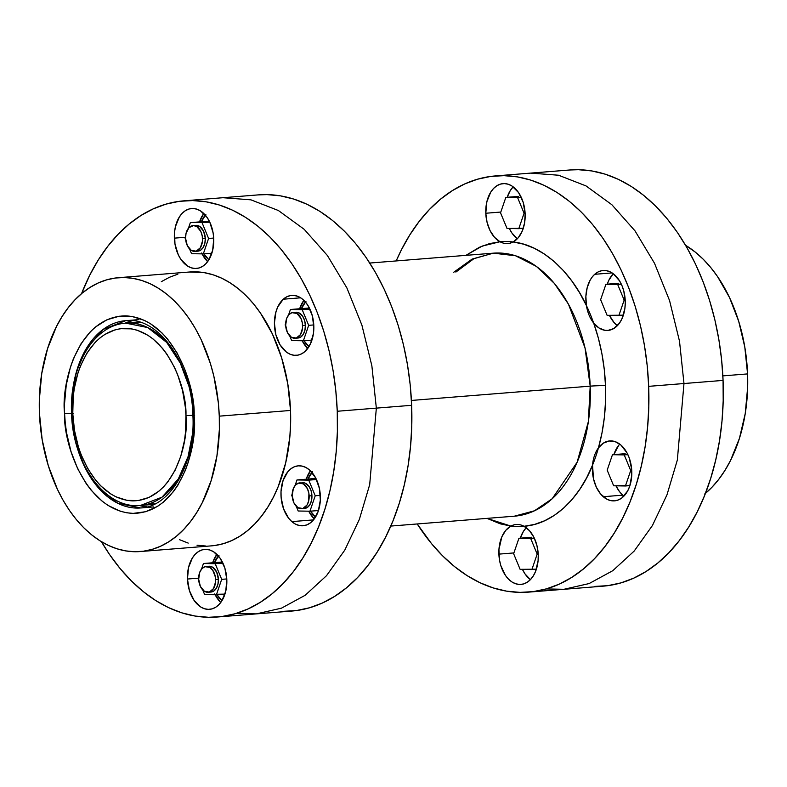 <?xml version="1.0" encoding="UTF-8"?>
<svg xmlns="http://www.w3.org/2000/svg" width="787" height="787" viewBox="0 0 787 787"><rect width="100%" height="100%" fill="white"/><g stroke="black" fill="none" stroke-linecap="round" stroke-linejoin="round"><path stroke-width="1.18" d="M209.549 591.981A12.946 8.45 -94.6 0 0 210.955 592.05A12.946 8.45 -94.6 0 0 218.393 579.291L215.618 579.507A12.946 8.45 85.4 0 1 208.171 592.267A12.946 8.45 85.4 0 1 198.668 579.222L199.819 572.07L202.023 568.548L205.004 566.67L209.922 567.486L212.785 570.339L215.353 576.989L215.549 582.026L213.484 588.607L209.283 592.07L204.354 591.244L200.37 586.423L198.668 579.222A12.946 8.45 85.4 0 1 206.105 566.463A12.946 8.45 85.4 0 1 215.618 579.507L218.393 579.291L216.691 572.09L212.706 567.27L208.85 566.247M303.084 508.412A12.946 8.45 -94.6 0 0 304.49 508.481A12.946 8.45 -94.6 0 0 311.937 495.721L309.153 495.938A12.946 8.45 85.4 0 1 301.706 508.697A12.946 8.45 85.4 0 1 292.203 495.653L293.354 488.501L295.558 484.979L298.539 483.1L303.467 483.916L307.451 488.737L308.897 493.419L308.701 500.876L307.019 505.038L302.818 508.5L297.899 507.674L293.915 502.854L292.203 495.653A12.946 8.45 85.4 0 1 299.65 482.893A12.946 8.45 85.4 0 1 309.153 495.938L311.937 495.721L311.101 490.763L309.104 486.543L304.628 482.933L299.65 482.893M296.542 337.967A12.946 8.45 -94.6 0 0 297.948 338.036A12.946 8.45 -94.6 0 0 305.386 325.277L302.602 325.503A12.946 8.45 85.4 0 1 295.164 338.262A12.946 8.45 85.4 0 1 285.661 325.208L286.812 318.056L289.016 314.534L291.997 312.655L296.915 313.482L300.9 318.302L302.346 322.975L302.542 328.022L300.477 334.593L296.276 338.056L291.347 337.239L287.363 332.419L285.661 325.208A12.946 8.45 85.4 0 1 293.098 312.459A12.946 8.45 85.4 0 1 302.602 325.503L305.386 325.277L304.549 320.329L302.552 316.099L298.076 312.488L293.098 312.459M221.983 600.638A26.532 17.324 85.4 0 1 217.025 594.726L221.983 600.638M315.518 517.069A26.532 17.324 85.4 0 1 310.56 511.157L315.518 517.069M308.976 346.634A26.532 17.324 85.4 0 1 304.008 340.722L308.976 346.634M196.455 251.102A12.946 8.45 -94.6 0 0 197.862 251.161A12.946 8.45 -94.6 0 0 205.299 238.412L202.515 238.628A12.946 8.45 85.4 0 1 195.078 251.387A12.946 8.45 85.4 0 1 185.575 238.343L186.027 233.405L188.929 227.659L193.553 225.564L196.829 226.607L200.813 231.427L202.259 236.11L202.456 241.147L200.39 247.718L196.189 251.181L191.261 250.364L187.276 245.544L185.575 238.343A12.946 8.45 85.4 0 1 193.012 225.584A12.946 8.45 85.4 0 1 202.515 238.628L205.299 238.412L203.597 231.211L199.613 226.381L195.756 225.367M208.889 259.759A26.532 17.324 85.4 0 1 203.922 253.847L208.889 259.759M215.166 594.756A30.063 19.626 -94.6 0 0 220.724 602.498M187.463 579.035L198.422 578.16L187.463 579.035L188.516 567.575L192.412 557.914L195.245 554.235L198.54 551.52L202.17 549.877L205.987 549.365L209.854 550.005L213.611 551.776L220.242 558.386L224.885 568.194L226.823 579.704A30.063 19.626 85.4 0 1 209.539 609.335A30.063 19.626 85.4 0 1 187.463 579.035A30.063 19.626 85.4 0 1 204.748 549.405A30.063 19.626 85.4 0 1 226.823 579.704L225.761 591.155L221.875 600.825L219.032 604.505L215.736 607.22L212.106 608.863L208.289 609.374L204.433 608.725L200.675 606.964L194.045 600.343L189.401 590.535L187.463 579.035M291.839 521.614L313.511 519.882L291.839 521.614L288.573 518.131L283.536 508.766L281.116 497.423L281.018 491.55L283.064 480.503L287.786 471.787L290.944 468.737L294.476 466.73L298.243 465.835L302.11 466.091L305.917 467.498L309.517 469.977A30.063 19.626 85.4 0 1 320.102 502.972A30.063 19.626 85.4 0 1 303.074 525.765A30.063 19.626 85.4 0 1 291.839 521.614A30.063 19.626 85.4 0 1 281.254 488.629A30.063 19.626 85.4 0 1 298.283 465.835A30.063 19.626 85.4 0 1 309.517 469.977L315.587 477.798L319.394 488.353L320.339 500.05L318.302 511.088L313.57 519.804L310.412 522.853L306.891 524.87L303.113 525.755L299.257 525.5L295.45 524.103L291.839 521.614M283.29 299.208A30.063 19.626 85.4 0 1 291.731 295.391A30.063 19.626 85.4 0 1 312.636 317.004A30.063 19.626 85.4 0 1 304.972 351.514L301.549 353.875L297.84 355.153L293.994 355.271L290.147 354.248L286.458 352.123L280.093 344.893L275.863 334.682L274.417 323.063L275.971 311.79L277.821 306.822L283.29 299.208L286.714 296.837L290.423 295.568L294.269 295.44L298.116 296.463L301.805 298.598L305.199 301.755L308.17 305.828L312.4 316.03L313.846 327.658L313.442 333.452L310.442 343.889L304.972 351.514A30.063 19.626 85.4 0 1 296.532 355.321A30.063 19.626 85.4 0 1 275.627 333.718A30.063 19.626 85.4 0 1 283.29 299.208L300.673 297.811L283.29 299.208M203.784 213.493A30.063 19.626 -94.6 0 0 199.564 221.895L203.784 213.493M174.37 238.146A30.063 19.626 85.4 0 1 191.654 208.516A30.063 19.626 85.4 0 1 213.73 238.825L212.667 250.276L208.771 259.936L205.938 263.615L202.643 266.331L199.013 267.983L195.196 268.495L191.339 267.846L187.581 266.075L180.941 259.464L178.324 254.88L174.97 244.009L174.517 232.303L175.422 226.695L179.318 217.035L182.151 213.356L185.447 210.641L189.077 208.988L192.894 208.486L196.75 209.126L200.508 210.896L207.148 217.507L209.765 222.091L213.12 232.962L213.73 238.825A30.063 19.626 85.4 0 1 196.445 268.456A30.063 19.626 85.4 0 1 174.37 238.146L185.329 237.271L174.37 238.146M150.101 503.444A91.44 59.704 -94.6 0 0 154.803 503.975L150.101 503.444M192.392 434.542A91.44 59.704 85.4 0 1 140.43 505.461L162.004 497.177L178.305 478.988L188.093 456.578L192.392 434.542M153.957 504.388L140.43 505.461C105.064 509.287 72.63 463.641 71.558 413.549L72.778 413.657C69.531 388.385 84.209 328.828 126.038 328.366C167.965 330.255 187.237 390.391 185.939 415.585L185.339 407.125L182.535 390.509L177.695 374.809L174.557 367.499L167.021 354.307L162.683 348.552L153.101 339L147.946 335.301L137.145 330.206L131.606 328.868L120.509 328.681L115.069 329.832L104.641 334.554L99.762 338.095L95.168 342.365L87.003 352.94L80.471 365.896L77.893 373.107L74.253 388.66L73.221 396.845L72.778 413.657L74.509 430.509L78.356 446.741L81.022 454.433L87.721 468.599L96.024 480.69L100.677 485.815L110.77 493.951L116.102 496.892L127.11 500.375L138.197 500.562L148.95 497.453L158.954 491.157L163.548 486.887L167.808 481.919L175.196 470.095L180.813 456.135L184.463 440.592L185.496 432.397L185.939 415.585L192.992 415.339L185.939 415.585C189.175 440.858 174.498 500.424 132.669 500.886C90.751 498.997 71.469 438.851 72.778 413.657L71.558 413.549L73.28 413.303M153.711 506.917L140.627 507.959A93.938 61.337 85.4 0 1 76.044 443.406L84.278 466.101L98.267 487.733L117.893 503.336L140.627 507.959C169.746 507.182 195.599 464.35 192.913 415.615L194.133 415.733C195.629 386.879 173.563 318.027 125.566 315.862C77.667 316.394 60.865 384.587 64.583 413.519L64.514 403.839L66.265 384.892L70.436 367.096L73.388 358.833L80.864 344.008L90.21 331.888L95.473 326.998L106.924 319.788L119.231 316.226L131.931 316.443L144.533 320.437L150.642 323.801L162.191 333.117L167.523 338.981L177.026 352.822L184.699 369.044L190.247 387.007L192.146 396.441L194.133 415.733L193.632 434.975L192.451 444.35L188.27 462.156L185.329 470.41L177.842 485.245L173.386 491.668L163.243 502.244L157.656 506.297L145.713 511.707L133.151 513.39L126.786 512.799L120.441 511.275L108.075 505.451L102.162 501.201L91.194 490.271L86.236 483.68L77.608 468.58L70.958 451.394L66.561 432.811L65.262 423.209L64.583 413.519L71.637 413.273L64.583 413.519C63.088 442.363 85.153 511.225 133.151 513.39C181.049 512.858 197.852 444.665 194.133 415.733L192.913 415.615L194.635 415.369M140.283 322.365L135.718 323.634M124.877 323.27L132.118 320.722A93.938 61.337 -94.6 0 0 124.877 323.27M192.913 415.615C191.959 362.453 157.174 316.138 125.654 320.683L103.215 329.389L86.383 348.464L76.408 371.838L72.148 394.68A93.938 61.337 85.4 0 1 125.654 320.683L138.738 319.63M140.302 551.549L211.546 545.853A137.361 89.698 -94.6 0 0 290.521 410.46L219.278 416.156A137.361 89.698 85.4 0 1 140.302 551.549A137.361 89.698 85.4 0 1 39.429 413.086A137.361 89.698 85.4 0 1 118.404 277.703A137.361 89.698 85.4 0 1 219.278 416.156L290.521 410.46L290.6 423.888L289.813 437.178L285.691 462.815L278.283 486.376L273.443 497.089L267.905 506.956L261.707 515.879L254.929 523.778L247.63 530.566L239.868 536.183L231.732 540.571L223.301 543.699L214.644 545.519M217.232 617.018L256.316 613.89L236.621 613.289L256.316 613.89L281.48 608.164L305.159 595.287L326.516 575.691L344.804 550.093L359.364 519.371L369.693 484.644L376.343 408.128L337.259 411.257A208.762 136.318 85.4 0 1 217.232 617.018A208.762 136.318 85.4 0 1 101.415 541.692L109.619 554.609L120.086 568.519L131.321 580.875L143.234 591.588L155.688 600.54L168.585 607.643L181.787 612.827L195.166 616.054L208.594 617.293L221.954 616.516L235.106 613.742L247.925 608.99L260.29 602.321L272.076 593.782L283.172 583.472L293.482 571.47L302.887 557.914L311.308 542.912L318.666 526.621L324.893 509.199L329.92 490.813L333.698 471.639L336.187 451.866L337.377 431.67L337.259 411.257L335.813 390.824L333.068 370.559L329.045 350.668L323.791 331.347L317.348 312.764L309.773 295.105L301.155 278.549L291.564 263.242L281.107 249.341L269.862 236.976L257.959 226.263L245.495 217.32L232.608 210.208L219.406 205.023L206.027 201.797L192.589 200.567L179.229 201.334L166.077 204.108L153.258 208.86L140.903 215.53L129.107 224.069L118.011 234.388L107.711 246.38L98.296 259.946L89.875 274.938L81.573 293.61A208.762 136.318 85.4 0 1 183.951 200.833A208.762 136.318 85.4 0 1 337.259 411.257L411.64 405.305L376.343 408.128L371.867 365.817L361.912 325.169L346.86 287.875L327.362 255.47L304.215 229.332L278.391 210.523L250.945 199.839L223.036 197.714M256.316 613.89L291.623 611.066A208.752 136.318 -94.6 0 0 411.64 405.305L410.204 384.873L407.459 364.617L403.436 344.726L398.183 325.395L391.729 306.812L384.164 289.154L375.547 272.597L365.955 257.29L355.488 243.39L344.253 231.024L332.34 220.321L319.886 211.369L306.989 204.266L293.797 199.072L280.408 195.845L266.98 194.615L258.195 194.901M498.889 554.127A30.063 19.626 85.4 0 1 510.891 526.08A30.063 19.626 85.4 0 1 516.174 524.496A30.063 19.626 85.4 0 1 524.063 526.296A30.063 19.626 85.4 0 1 538.249 554.796L536.97 545.706L533.979 537.432L529.533 530.753L524.063 526.296A142.791 93.24 85.4 0 1 510.891 526.08L486.986 518.377L500.316 523.847L510.891 526.08L505.756 530.349L501.821 536.882L498.938 549.542L499.489 559.99L500.827 565.637L505.461 575.445L508.589 579.222L512.101 582.055L515.859 583.826L519.715 584.466L523.532 583.954L527.162 582.311L530.458 579.596L533.301 575.917L535.573 571.411L538.092 560.649L538.249 554.796A30.063 19.626 85.4 0 1 520.964 584.426A30.063 19.626 85.4 0 1 498.889 554.127L513.911 552.927L498.889 554.127M526.257 527.723A30.063 19.626 -94.6 0 0 520.305 538.17L523.375 531.451L526.218 527.762M603.265 496.715A30.063 19.626 85.4 0 1 592.542 465.117A30.063 19.626 85.4 0 1 598.454 447.842A30.063 19.626 85.4 0 1 609.709 440.927A30.063 19.626 85.4 0 1 620.943 445.078L615.198 441.664L609.168 440.986L603.403 443.111L598.454 447.842A142.791 93.24 85.4 0 1 592.542 465.117C580.806 495.417 555.337 523.916 524.063 526.296L534.481 524.437L544.614 520.768L554.323 515.347L563.502 508.245L572.011 499.548L579.753 489.376L586.62 477.847L592.542 465.117L593.496 478.821L596.349 487.212L600.668 494.069L606.866 499.194L610.682 500.601L614.539 500.857L618.307 499.961L621.838 497.955L627.662 490.931L629.728 486.189L631.764 475.141L631.666 469.268L629.246 457.926L627.013 452.899L620.943 445.078A30.063 19.626 85.4 0 1 631.528 478.063A30.063 19.626 85.4 0 1 614.499 500.857A30.063 19.626 85.4 0 1 603.265 496.715L622.802 495.151L603.265 496.715M619.802 444.153A30.063 19.626 -94.6 0 0 613.84 454.601L618.749 445.324M622.802 495.151L619.536 491.668L615.975 485.825A30.063 19.626 -94.6 0 0 622.802 495.151A30.063 19.626 -94.6 0 0 623.953 496.076M616.398 326.605A30.063 19.626 85.4 0 1 607.948 330.422A30.063 19.626 85.4 0 1 593.664 323.063A30.063 19.626 85.4 0 1 586.413 305.563A30.063 19.626 85.4 0 1 594.716 274.299L612.099 272.912L594.716 274.299L592.326 276.857L590.24 279.975L587.2 287.58L585.882 296.374L586.413 305.563L579.507 292.616L571.736 280.841L563.207 270.394L554.018 261.392L544.289 253.965L534.147 248.21L523.719 244.196L513.144 241.973A30.063 19.626 85.4 0 1 507.871 243.547A30.063 19.626 85.4 0 1 499.971 241.747A30.063 19.626 85.4 0 1 485.795 213.247L500.817 212.047L485.795 213.247L487.064 222.337L490.055 230.611L494.502 237.29L499.971 241.747L489.553 243.606L479.421 247.275L465.953 255.352L482.195 246.085L499.971 241.747A142.791 93.24 85.4 0 1 513.144 241.973L518.279 237.694L522.214 231.162L524.575 222.977L525.145 213.916A30.063 19.626 85.4 0 1 513.144 241.973C544.634 245.426 572.326 274.83 586.413 305.563A142.791 93.24 85.4 0 1 593.664 323.063L598.976 327.972L604.908 330.304L607.938 330.422L613.742 328.553L619.399 323.231L621.868 318.981L624.868 308.543L625.272 302.749L623.825 291.131L622.025 285.74L619.595 280.92L613.23 273.689L609.532 271.554L605.695 270.531L601.848 270.659L598.14 271.928L594.716 274.299A30.063 19.626 85.4 0 1 603.157 270.492A30.063 19.626 85.4 0 1 624.061 292.095A30.063 19.626 85.4 0 1 616.398 326.605M613.25 273.709A30.063 19.626 -94.6 0 0 607.289 284.156L608.784 280.359L613.25 273.709M617.431 325.651L614.037 322.493L609.423 315.38A30.063 19.626 -94.6 0 0 617.402 325.631M509.337 228.505A30.063 19.626 -94.6 0 0 517.315 238.766L511.914 233.001L509.287 228.407M369.772 263.045L493.301 253.168L515.505 255.745L536.429 266.449L554.382 283.428L568.44 304.156L585.026 347.933L590.191 386.151L411.424 400.445L590.191 386.151A131.931 86.147 -94.6 0 1 514.344 516.193L534.432 510.802L552.169 498.751L577.137 462.215L588.342 421.684L590.191 386.151A10.851 0.521 177.8 0 1 605.498 385.62A142.791 93.24 85.4 0 1 598.454 447.842L601.976 433.027L604.337 417.592L605.518 401.714L605.498 385.62L604.278 369.497L601.878 353.56L598.327 338.017L593.664 323.063A142.791 93.24 85.4 0 1 605.498 385.62A10.851 0.521 -2.2 0 0 590.191 386.151A131.931 86.147 -94.6 0 0 493.301 253.168L472.18 259.051L453.745 272.243M722.859 375.881L747.571 373.914A137.361 89.698 -94.6 0 0 685.585 245.308L695.383 252.184L703.224 259.228L710.622 267.364L717.508 276.512L729.49 297.486L738.708 321.322L744.807 347.136L747.571 373.914L722.859 375.881M546.178 588.942L563.964 589.286L589.119 583.561L612.798 570.683L634.155 551.087L652.443 525.49L667.002 494.767L677.341 460.041L683.982 383.525L723.066 380.406A208.762 136.318 -94.6 0 0 569.768 169.982L495.377 175.934A208.752 136.318 85.4 0 1 648.675 386.348L683.982 383.525L679.506 341.214L669.56 300.565L654.509 263.271L635.011 230.866L611.863 204.728L586.03 185.919L558.593 175.235L530.684 173.11M569.621 169.992L578.406 169.707L591.834 170.946L605.213 174.173L618.415 179.357L631.312 186.46L643.766 195.412L655.679 206.125L666.914 218.481L677.381 232.391L686.972 247.689L695.59 264.255L703.155 281.903L709.599 300.486L714.862 319.817L718.885 339.709L721.63 359.974L723.066 380.406L648.675 386.348L647.239 365.916L644.494 345.66L640.47 325.769L635.217 306.438L628.774 287.855L621.199 270.197L612.581 253.64L602.99 238.333L592.532 224.433L581.288 212.067L569.385 201.364L556.921 192.412L544.033 185.309L530.832 180.115L517.443 176.888L504.014 175.658L490.655 176.436L477.502 179.21L464.684 183.951L452.328 190.631L440.533 199.16L429.436 209.48L419.137 221.481L409.722 235.038L401.301 250.04L396.195 260.93A208.752 136.318 85.4 0 1 495.377 175.934M522.381 569.286L525.008 573.88L530.408 579.645A30.063 19.626 -94.6 0 1 522.43 569.394M531.628 537.265L518.928 538.278L531.628 537.265M625.163 453.696L612.463 454.709L607.18 470.144L613.653 485.786L629.915 485.618L625.419 485.982L630.712 470.547L631.745 470.469L630.712 470.547L624.229 454.916L627.878 454.62L612.463 454.709L625.163 453.696M618.621 283.251L605.921 284.274L618.621 283.251M513.124 186.883L510.281 190.562L507.202 197.291A30.063 19.626 -94.6 0 1 513.163 186.844M518.535 196.386L505.834 197.399L518.535 196.386M528.657 592.119A208.752 136.318 85.4 0 1 417.228 523.955L431.512 543.61L442.747 555.976L454.66 566.679L467.114 575.631L480.011 582.734L493.203 587.928L506.592 591.155L520.02 592.385L533.379 591.608L546.532 588.833L559.35 584.092L571.706 577.412L583.501 568.883L594.598 558.563L604.898 546.572L614.313 533.006L622.733 518.003L630.092 501.722L636.319 484.3L641.336 465.914L645.114 446.741L647.612 426.957L648.803 406.761L648.675 386.348A208.752 136.318 85.4 0 1 528.657 592.119L603.049 586.167A208.762 136.318 -94.6 0 0 723.066 380.406L723.194 400.819L722.004 421.006L719.505 440.789L715.727 459.962L710.7 478.348L704.483 495.771L697.125 512.062L688.704 527.054L679.289 540.62L668.989 552.612L657.893 562.931L646.097 571.47L633.742 578.14L620.923 582.892L607.771 585.666L594.411 586.433M525.145 213.916L523.207 202.407L518.574 192.599L511.934 185.988L508.176 184.217L504.319 183.578L500.502 184.089L496.872 185.732L493.577 188.447L490.744 192.126L486.848 201.787L485.795 213.247A30.063 19.626 85.4 0 1 503.07 183.617A30.063 19.626 85.4 0 1 525.145 213.916M705.427 493.39A137.361 89.698 -94.6 0 0 747.571 373.914L747.65 387.342L745.22 413.647L739.436 438.359L730.493 460.543L724.955 470.41L718.757 479.332L711.979 487.222L704.68 494.01M503.267 243.094L499.971 241.747A142.791 93.24 85.4 0 1 513.144 241.973L509.946 243.203M587.486 310.511L586.413 305.563A142.791 93.24 85.4 0 1 593.664 323.063L591.165 319.394M596.241 451.443L598.454 447.842A142.791 93.24 85.4 0 1 592.542 465.117L593.241 460.208M520.768 524.949L524.063 526.296A142.791 93.24 85.4 0 1 510.891 526.08L514.088 524.84M507.025 228.466L523.276 228.309L518.79 228.673L524.073 213.238L525.116 213.149L524.073 213.238L517.6 197.596L521.25 197.311L505.834 197.399L500.542 212.834L507.025 228.466L500.542 212.834L505.834 197.399L517.6 197.596L524.073 213.238L518.79 228.673L507.025 228.466M600.629 299.709L607.111 315.341L623.363 315.184L618.877 315.538L624.16 300.103L625.203 300.024L624.16 300.103L617.687 284.471L621.337 284.176L605.921 284.274L600.629 299.709L605.921 284.274L617.687 284.471L624.16 300.103L618.877 315.538L607.111 315.341L600.629 299.709M612.463 454.709L624.229 454.916L630.712 470.547L625.419 485.982L613.653 485.786L607.18 470.144L612.463 454.709M534.343 538.19L518.928 538.278L513.636 553.714L520.118 569.345L536.37 569.188L531.884 569.552L537.167 554.117L538.21 554.038L537.167 554.117L530.694 538.485L534.343 538.19M530.694 538.485L537.167 554.117L531.884 569.552L520.118 569.345L513.636 553.714L518.928 538.278L530.694 538.485M218.412 556.006A26.532 17.324 85.4 0 0 214.458 562.626L218.973 555.396M311.947 472.436A26.532 17.324 85.4 0 0 307.992 479.057L312.508 471.826M305.405 301.992A26.532 17.324 85.4 0 0 301.441 308.622L305.956 301.391M205.318 215.126A26.532 17.324 85.4 0 0 201.364 221.747L205.869 214.517M161.315 281.677L169.451 277.28L177.882 274.161M189.549 272.007L204.167 272.636L212.972 274.761L221.659 278.175L230.138 282.848L238.333 288.74L246.174 295.784L253.571 303.92L260.458 313.069L272.44 334.032L281.657 357.878L287.757 383.682L290.521 410.46A137.361 89.698 -94.6 0 0 189.647 271.997L118.404 277.703M205.86 546.03L197.025 545.214M188.211 543.099L179.534 539.685M282.986 611.342L296.345 610.564L309.498 607.79L322.316 603.049L334.672 596.369L346.467 587.84L357.564 577.52L367.863 565.519L377.278 551.962L385.699 536.96L393.057 520.679L399.284 503.257L404.302 484.871L408.079 465.697L410.578 445.914L411.768 425.718L411.64 405.305A208.752 136.318 -94.6 0 0 258.343 194.881L183.951 200.833M219.278 416.156L218.333 402.708L213.877 376.294L210.424 363.574L201.197 339.728L195.53 328.828L189.214 318.765L182.328 309.616L174.94 301.48L167.1 294.436L158.905 288.544L150.415 283.871L141.739 280.457L132.924 278.332L124.09 277.516L115.305 278.027L106.648 279.857L98.218 282.976L90.082 287.373L82.32 292.99L75.021 299.778L68.243 307.668L62.045 316.59L56.507 326.457L47.564 348.641L41.78 373.353L39.35 399.658L39.429 413.086L42.193 439.864L48.292 465.678L57.51 489.514L63.186 500.414L69.492 510.488L76.378 519.636L83.776 527.772L91.617 534.816L99.811 540.699L108.291 545.381L116.978 548.795L125.782 550.92L134.626 551.726L143.411 551.215L152.068 549.395L160.499 546.267L168.634 541.879L176.386 536.262L183.696 529.474L190.474 521.574L196.661 512.652L202.21 502.785L211.142 480.601L216.937 455.889L219.366 429.584L219.278 416.156M139.456 505.529A93.938 61.337 -94.6 0 0 147.002 506.887L139.456 505.529M188.427 384.932L180.292 363.082L166.667 342.394L147.71 327.549L125.851 323.172A91.44 59.704 85.4 0 1 188.427 384.932M202.072 253.876A30.063 19.626 -94.6 0 0 207.63 261.618M201.649 253.011L207.394 261.382M303.871 300.368A30.063 19.626 -94.6 0 0 299.65 308.76L303.871 300.368M302.159 340.751A30.063 19.626 -94.6 0 0 307.717 348.484L302.159 340.751M310.422 470.803A30.063 19.626 -94.6 0 0 306.202 479.204L310.422 470.803M308.711 511.186A30.063 19.626 -94.6 0 0 314.269 518.928L308.711 511.186M216.878 554.373A30.063 19.626 -94.6 0 0 212.657 562.774L216.878 554.373M214.743 593.89L220.488 602.262M209.824 222.209L190.346 222.632L209.283 221.117L190.346 222.632L188.427 228.23L190.346 222.632L209.824 222.209M213.69 238.058L208.594 238.461L202.111 222.829L208.594 238.461L213.69 238.058M211.851 253.217L203.302 253.896L208.594 238.461L203.302 253.896L211.851 253.217M191.536 253.699L203.302 253.896L191.536 253.699L189.588 248.977L191.536 253.699M185.063 238.067L185.653 239.484L185.063 238.067L185.584 236.533L185.063 238.067M197.321 251.181L200.528 250.256L203.164 247.502L204.846 243.34L205.299 238.412A12.946 8.45 -94.6 0 0 195.796 225.357L193.012 225.584M313.777 324.933L308.681 325.336L302.198 309.704L309.911 309.084L290.433 309.498L288.514 315.095L290.433 309.498L309.37 307.983L290.433 309.498L302.198 309.704L308.681 325.336L313.777 324.933M311.937 340.082L303.388 340.771L308.681 325.336L303.388 340.771L311.937 340.082M291.623 340.564L303.388 340.771L291.623 340.564L289.675 335.852L291.623 340.564M285.15 324.933L285.74 326.349L285.15 324.933L285.671 323.398L285.15 324.933M297.407 338.056L300.614 337.121L303.251 334.377L304.933 330.215L305.386 325.277A12.946 8.45 -94.6 0 0 295.882 312.232M318.489 510.527L309.94 511.206L315.223 495.78L320.319 495.367L315.223 495.78L308.75 480.139L296.984 479.942L295.066 485.54L296.984 479.942L315.921 478.427L296.984 479.942L316.453 479.529L308.75 480.139L315.223 495.78L309.94 511.206L318.489 510.527M298.175 511.009L309.94 511.206L298.175 511.009L296.217 506.287L298.175 511.009M291.692 495.377L292.282 496.794L291.692 495.377L292.223 493.843L291.692 495.377M303.959 508.491L307.166 507.566L309.803 504.811L311.475 500.65L311.937 495.721A12.946 8.45 -94.6 0 0 302.424 482.677M204.64 594.578L224.944 594.096L216.405 594.775L221.688 579.35L215.205 563.708L203.44 563.512L201.521 569.109L203.44 563.512L222.377 561.997L203.44 563.512L222.918 563.098L215.205 563.708L221.688 579.35L226.784 578.937L221.688 579.35L216.405 594.775L204.64 594.578L202.682 589.856L204.64 594.578M198.157 578.947L198.747 580.363L198.157 578.947L198.678 577.412L198.157 578.947M210.414 592.06L213.621 591.135L216.268 588.381L217.94 584.22L218.393 579.291A12.946 8.45 -94.6 0 0 208.889 566.247L206.105 566.463M210.955 592.05L208.171 592.267M304.49 508.481L301.706 508.697M297.948 338.036L295.164 338.262M197.862 251.161L195.078 251.387M514.344 516.193L390.805 526.07M493.301 253.168L473.961 258.657L455.88 272.076M71.558 413.549C69.128 367.559 93.25 325.031 125.851 323.172L139.378 322.099"/></g></svg>
